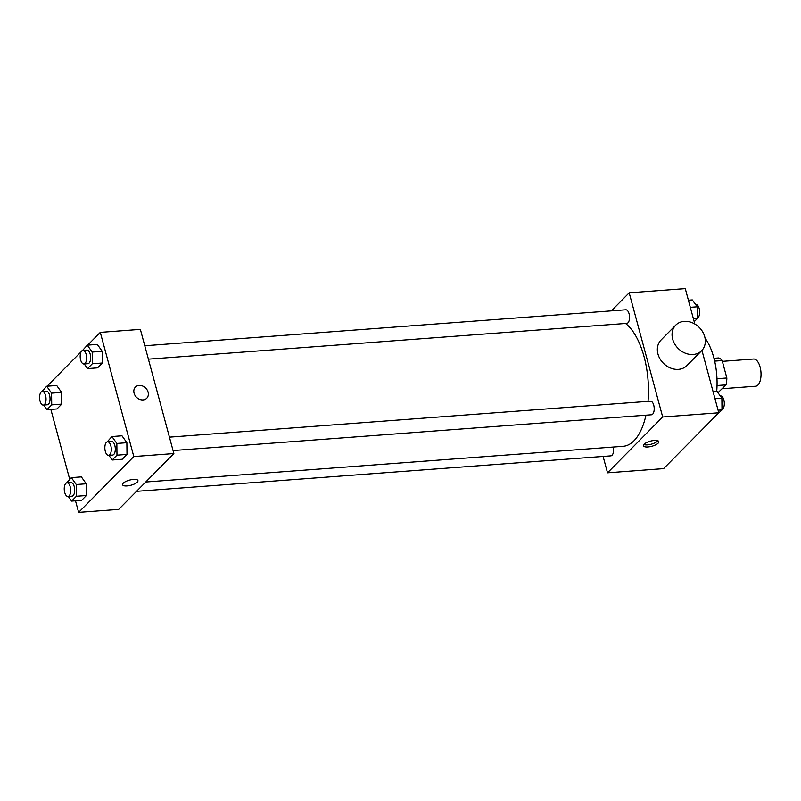 <?xml version="1.0" encoding="UTF-8"?>
<svg xmlns="http://www.w3.org/2000/svg" width="801" height="801" viewBox="0 0 801 801"><rect width="100%" height="100%" fill="white"/><g stroke="black" fill="none" stroke-linecap="round" stroke-linejoin="round"><path stroke-width="1.2" d="M722.192 388.735L755.593 386.232A13.647 6.388 -94.3 0 0 760.95 372.155A13.647 6.388 -94.3 0 0 753.561 359.028L722.352 361.361M714.662 361.131L722.142 360.57A17.612 8.25 -94.3 0 0 718.757 357.957L713.981 358.317M722.142 360.57L726.847 377.992A17.612 8.25 -94.3 0 1 726.016 384.86L717.976 392.72M717.035 385.531L726.016 384.86M716.975 378.733L726.847 377.992M705.02 338.042A47.75 22.368 85.7 0 1 716.705 391.319M611.353 310.868L629.185 292.826L685.276 288.63L694.817 324.015M701.936 350.387L718.777 412.795L663.608 468.615L607.518 472.81L603.103 456.44M629.185 292.826L662.687 416.991L718.777 412.795M662.687 416.991L607.518 472.81M647.909 446.958A7.96 2.653 -15.1 0 1 643.443 445.777A7.96 2.653 -15.1 0 1 650.432 441.141A7.96 2.653 -15.1 0 1 658.812 441.631A7.96 2.653 -15.1 0 1 647.909 446.958M145.732 482.012L623.098 446.307A63.669 29.827 -94.3 0 0 645.956 415.188M648.019 401.351A63.669 29.827 -94.3 0 0 625.571 323.484M148.395 359.168L626.833 323.384A6.819 3.194 -94.3 0 0 629.506 316.345A6.819 3.194 -94.3 0 0 625.811 309.787L144.781 345.762M173.056 450.552L651.483 414.778A6.819 3.194 -94.3 0 0 654.167 407.739A6.819 3.194 -94.3 0 0 650.472 401.171L169.442 437.146M136.52 491.333L610.883 455.859A6.819 3.194 -94.3 0 0 613.316 447.048M701.626 350.718L686.918 365.596A18.193 14.879 -135.3 0 1 663.518 363.394A18.193 14.879 -135.3 0 1 661.045 340.024L675.754 325.136A18.193 14.879 -135.3 0 1 692.064 322.663A18.193 14.879 -135.3 0 1 704.72 336.73A18.193 14.879 -135.3 0 1 701.626 350.718A18.193 14.879 -135.3 0 1 678.227 348.515A18.193 14.879 -135.3 0 1 675.754 325.136M657.861 440.77A7.96 2.653 -15.1 0 1 647.348 444.875A7.96 2.653 -15.1 0 1 643.824 444.555M87.699 345.131L100.295 332.385L140.365 329.381L173.867 453.556L118.698 509.376L78.628 512.37L75.504 500.795M100.295 332.385L133.797 456.55L173.867 453.556M133.797 456.55L78.628 512.37M137.942 480.59A7.96 2.653 -15.1 0 1 127.039 485.917A7.96 2.653 -15.1 0 1 122.573 484.735A7.96 2.653 -15.1 0 1 129.562 480.099A7.96 2.653 -15.1 0 1 137.942 480.59A7.96 2.653 -15.1 0 1 127.039 485.917A7.96 2.653 -15.1 0 1 122.573 484.735M82.523 350.468L87.299 345.161L97.311 344.41L102.218 351.309L102.338 363.033L97.562 367.869L102.338 363.033L102.218 351.309L92.195 352.06L92.325 363.784L87.539 368.62L84.235 363.964M66.573 482.933L71.349 477.626L81.362 476.885L86.268 483.774L86.388 495.509L81.612 500.345L86.388 495.509L86.268 483.774L76.255 484.525L76.375 496.26L71.599 501.086L68.295 496.44M47.089 386.212L81.191 351.709M69.707 479.288L50.853 409.411M107.184 441.852L111.95 436.545L121.972 435.794L126.868 442.693L126.999 454.427L122.223 459.253L126.999 454.427L126.868 442.693L116.856 443.444L116.976 455.168L112.2 460.004L108.896 455.358M41.922 391.549L46.688 386.242L56.711 385.491L61.607 392.39L61.737 404.115L56.951 408.951L61.737 404.115L61.607 392.39L51.594 393.141L51.715 404.865L46.939 409.701L43.634 405.056M135.429 387.073A7.96 6.508 -135.3 0 1 142.558 385.992A7.96 6.508 -135.3 0 1 148.095 392.15A7.96 6.508 -135.3 0 1 146.743 398.267A7.96 6.508 -135.3 0 1 136.51 397.296A7.96 6.508 -135.3 0 1 135.429 387.073A7.96 6.508 -135.3 0 1 142.558 385.992A7.96 6.508 -135.3 0 1 148.095 392.14A7.96 6.508 -135.3 0 1 146.743 398.267M46.688 386.242L51.594 393.141M43.314 405.076L47.319 404.775A6.819 3.194 -94.3 0 0 50.002 397.737A6.819 3.194 -94.3 0 0 46.308 391.168L42.303 391.469A6.819 3.194 -94.3 0 0 40.05 401.061A6.819 3.194 -94.3 0 0 43.314 405.076A6.819 3.194 -94.3 0 0 45.997 398.037A6.819 3.194 -94.3 0 0 42.303 391.469M51.715 404.865L61.737 404.115M46.939 409.701L56.951 408.951M56.711 385.491L61.607 392.39M87.299 345.161L92.195 352.06M83.925 363.994L87.93 363.694A6.819 3.194 -94.3 0 0 90.603 356.655A6.819 3.194 -94.3 0 0 86.908 350.087L82.903 350.387A6.819 3.194 -94.3 0 0 80.651 359.979A6.819 3.194 -94.3 0 0 83.925 363.994A6.819 3.194 -94.3 0 0 86.598 356.946A6.819 3.194 -94.3 0 0 82.903 350.387M92.325 363.784L102.338 363.033M87.539 368.62L97.562 367.869M97.311 344.41L102.218 351.309M71.349 477.626L76.255 484.525M67.975 496.46L71.98 496.159A6.819 3.194 -94.3 0 0 74.663 489.121A6.819 3.194 -94.3 0 0 70.969 482.552L66.954 482.853A6.819 3.194 -94.3 0 0 64.711 492.455A6.819 3.194 -94.3 0 0 67.975 496.46A6.819 3.194 -94.3 0 0 70.658 489.421A6.819 3.194 -94.3 0 0 66.954 482.853M76.375 496.26L86.388 495.509M71.599 501.086L81.612 500.345M81.362 476.885L86.268 483.774M111.95 436.545L116.856 443.444M108.576 455.379L112.591 455.078A6.819 3.194 -94.3 0 0 115.264 448.039A6.819 3.194 -94.3 0 0 111.569 441.471L107.564 441.772A6.819 3.194 -94.3 0 0 105.311 451.363A6.819 3.194 -94.3 0 0 108.576 455.379A6.819 3.194 -94.3 0 0 111.259 448.34A6.819 3.194 -94.3 0 0 107.564 441.772M116.976 455.168L126.999 454.427M112.2 460.004L122.223 459.253M121.972 435.794L126.868 442.693M688.399 300.205L692.304 299.914L697.21 306.803L697.331 318.538L694.197 321.712M690.322 307.324L697.21 306.803M693.426 318.828L697.331 318.538M697.331 318.067A6.819 3.194 -94.3 0 0 699.593 310.688A6.819 3.194 -94.3 0 0 695.929 304.54L695.618 304.56M681.381 450.633L676.204 455.869M681.551 450.472A6.819 3.194 -94.3 0 0 682.712 449.291M713.05 391.589L716.965 391.299L721.871 398.197L721.991 409.922L716.815 414.788M714.973 398.708L721.871 398.197M718.076 410.212L721.991 409.922M721.991 409.451A6.819 3.194 -94.3 0 0 724.244 402.082A6.819 3.194 -94.3 0 0 720.59 395.924L720.269 395.944"/></g></svg>
